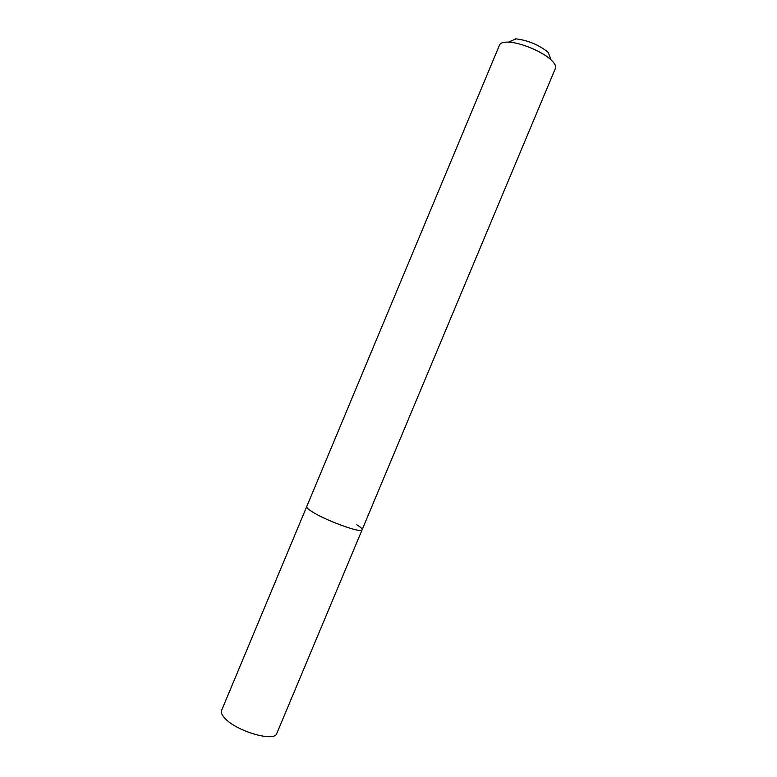 <?xml version="1.0" encoding="UTF-8"?>
<svg xmlns="http://www.w3.org/2000/svg" width="777" height="777" viewBox="0 0 777 777"><rect width="100%" height="100%" fill="white"/><g stroke="black" fill="none" stroke-linecap="round" stroke-linejoin="round"><path stroke-width="1.17" d="M362.111 529.788L555.438 68.289C556.245 66.181 554.797 63.393 551.107 59.926C542.433 51.632 520.571 42.492 508.566 42.133L507.391 42.104C503.02 42.094 500.417 43.036 499.572 44.92L221.581 710.44C220.814 712.48 221.911 715.083 224.874 718.259C236.295 731.283 274.64 742.385 276.767 733.517L362.111 529.788C362.169 533.848 324.611 520.192 311.373 511.237C307.964 509.013 306.41 507.478 306.721 506.614C306.41 507.478 307.964 509.013 311.373 511.237C324.611 520.192 362.169 533.848 362.111 529.788C362.393 528.846 360.625 527.156 356.798 524.737M551.107 59.926L548.203 52.341C538.743 44.804 528.02 40.317 516.006 38.869L515.112 38.85M516.006 38.869L508.566 42.133"/></g></svg>
